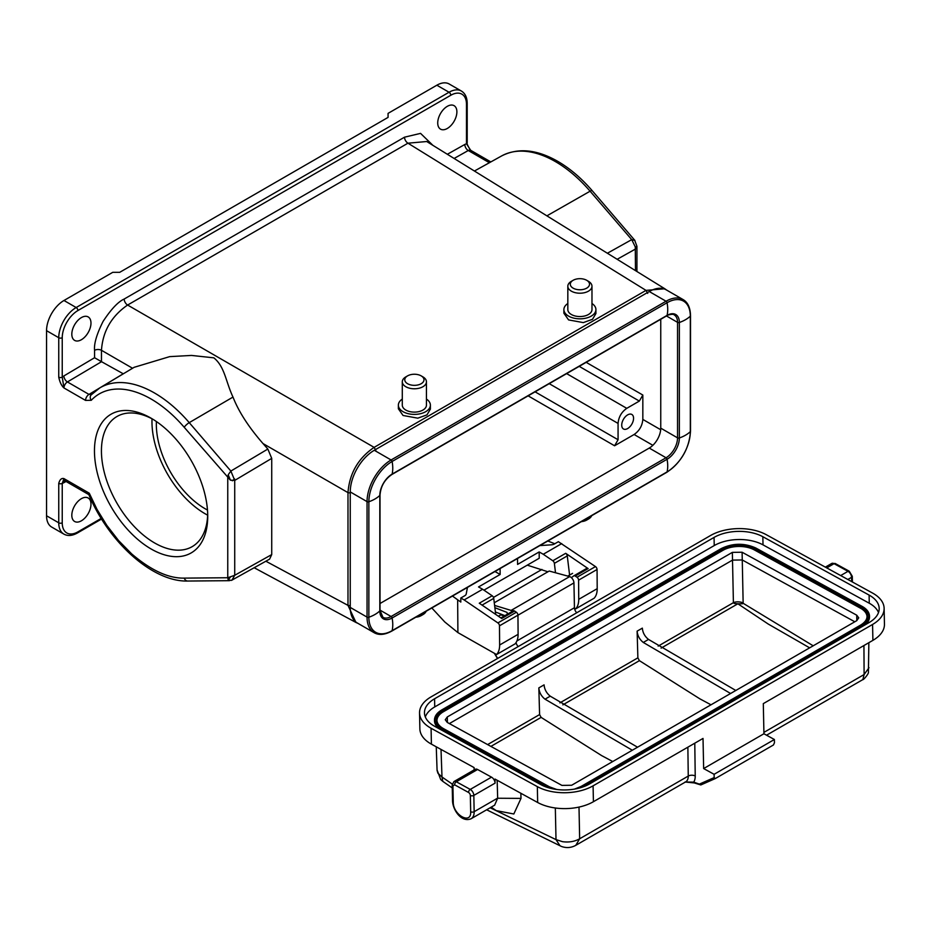 <?xml version="1.0" encoding="UTF-8"?>
<svg xmlns="http://www.w3.org/2000/svg" width="931" height="931" viewBox="0 0 931 931"><rect width="100%" height="100%" fill="white"/><g stroke="black" fill="none" stroke-linecap="round" stroke-linejoin="round"><path stroke-width="1.4" d="M582.608 520.918A12.08 6.971 0 0 0 588.439 519.056A12.08 6.971 0 0 0 591.674 515.693M81.393 498.667A13.558 7.82 -60 0 1 88.177 498.004A13.558 7.82 -60 0 1 90.249 508.861A13.558 7.82 -60 0 1 81.393 520.801A13.558 7.82 -60 0 1 74.62 521.476A13.558 7.82 -60 0 1 72.548 510.607A13.558 7.82 -60 0 1 81.393 498.667M417.076 616.485A12.08 6.971 0 0 0 422.918 614.623A12.08 6.971 0 0 0 426.142 611.26M581.398 521.616A9.613 5.551 0 0 0 586.705 520.068L588.439 519.056M232.994 397.072L189.237 422.639A108.496 62.633 60 0 0 154.534 393.01A108.496 62.633 60 0 0 99.757 387.948L134.134 367.314L169.675 356.631L191.472 355.433L213.816 357.83C224.813 366.639 225.756 381.757 232.994 397.072C238.697 411.688 248.705 427.178 263.019 443.563L267.849 449.045L271.724 458.378L271.724 554.585L269.606 559.135L231.959 580.106L234.728 575.277L227.758 577.744L227.758 477.94L228.211 474.74L230.423 480.163L184.233 427.306A4.923 1.245 -40.7 0 1 189.237 422.639L230.865 471.063L228.211 474.74M415.866 617.195A9.613 5.551 0 0 0 421.173 615.635L422.918 614.623M152.87 419.241A75.155 43.396 -120 0 0 117.003 416.483A75.155 43.396 -120 0 0 101.432 450.883A75.155 43.396 -120 0 0 154.581 542.936A75.155 43.396 -120 0 0 192.158 546.66A75.155 43.396 -120 0 0 207.694 514.215M207.729 516.274A80.089 46.236 60 0 1 151.09 548.964A80.089 46.236 60 0 1 94.462 450.883A80.089 46.236 60 0 1 151.101 418.194A80.089 46.236 60 0 1 207.729 516.274M81.393 317.587A13.558 7.82 -60 0 1 88.177 316.924A13.558 7.82 -60 0 1 90.249 327.782A13.558 7.82 -60 0 1 81.393 339.722A13.558 7.82 -60 0 1 74.62 340.397A13.558 7.82 -60 0 1 72.548 329.539A13.558 7.82 -60 0 1 81.393 317.587M447.311 106.332A13.558 7.82 -60 0 1 454.084 105.669A13.558 7.82 -60 0 1 456.155 116.526A13.558 7.82 -60 0 1 447.311 128.466A13.558 7.82 -60 0 1 440.526 129.141A13.558 7.82 -60 0 1 438.454 118.284A13.558 7.82 -60 0 1 447.311 106.332M591.976 303.506A16.013 9.252 180 0 1 595.921 309.581A16.013 9.252 180 0 1 586.03 318.123A16.013 9.252 180 0 1 568.585 316.121A16.013 9.252 180 0 1 563.883 309.581A16.013 9.252 180 0 1 567.829 303.506M595.921 309.581L595.921 313.538L592.512 319.298L583.33 322.603L568.585 319.915L563.883 313.212L563.883 309.581M426.445 399.073A16.013 9.252 180 0 1 430.39 405.148A16.013 9.252 180 0 1 420.509 413.69A16.013 9.252 180 0 1 403.053 411.688A16.013 9.252 180 0 1 398.363 405.148A16.013 9.252 180 0 1 402.297 399.073M430.39 405.148L430.39 409.105L426.992 414.865L417.798 418.17L403.053 415.482L398.363 408.779L398.363 405.148M152.032 418.799A75.155 43.396 -120 0 0 205.111 513.761A75.155 43.396 -120 0 0 207.66 515.157M588.439 281.313L586.705 280.301L588.439 281.313A12.08 6.971 180 0 1 591.976 286.236A12.08 6.971 180 0 1 584.528 292.683A12.08 6.971 180 0 1 571.366 291.17A12.08 6.971 180 0 1 567.829 286.236A12.08 6.971 180 0 1 571.366 281.313L573.112 280.301A9.613 5.551 180 0 1 586.705 280.301L586.705 280.301A9.613 5.551 180 0 1 586.705 288.144A9.613 5.551 180 0 1 573.112 288.144A9.613 5.551 180 0 1 573.112 280.301M567.829 286.236L567.829 309.581A12.08 6.971 0 0 0 571.366 314.503A12.08 6.971 0 0 0 584.528 316.016A12.08 6.971 0 0 0 591.976 309.581L591.976 286.236M422.918 376.88L421.173 375.868L422.918 376.88A12.08 6.971 180 0 1 426.445 381.803A12.08 6.971 180 0 1 418.997 388.25A12.08 6.971 180 0 1 405.835 386.737A12.08 6.971 180 0 1 402.297 381.803A12.08 6.971 180 0 1 405.835 376.88L407.58 375.868A9.613 5.551 180 0 1 421.173 375.868L421.173 375.868A9.613 5.551 180 0 1 421.173 383.723A9.613 5.551 180 0 1 407.58 383.712A9.613 5.551 180 0 1 407.58 375.868M402.297 381.803L402.297 405.148A12.08 6.971 0 0 0 405.835 410.071A12.08 6.971 0 0 0 418.997 411.583A12.08 6.971 0 0 0 426.445 405.148L426.445 381.803M156.385 421.522A68.999 39.835 -120 0 0 205.111 508.733A68.999 39.835 -120 0 0 207.473 510.025M627.645 414.877A8.379 4.841 -60 0 1 631.835 414.458A8.379 4.841 -60 0 1 633.115 421.173A8.379 4.841 -60 0 1 627.645 428.551A8.379 4.841 -60 0 1 623.456 428.97A8.379 4.841 -60 0 1 622.176 422.255A8.379 4.841 -60 0 1 627.645 414.877M230.865 580.281L228.2 579.978L227.758 577.744L184.233 578.116C168.592 578.477 151.09 570.424 131.725 553.933L118.563 540.55L106.809 525.363L97.01 509.373L89.271 493.209L88.817 494.547C108.799 542.517 152.905 582.131 187.759 581.037A4.923 3.829 -90.5 0 1 184.233 578.116M229.55 580.676L187.759 581.037M626.772 408.337C621.524 412.002 618.615 417.03 618.068 423.419L618.068 439.746L614.576 445.774L634.116 434.498C639.376 430.832 642.274 425.793 642.832 419.416L642.832 395.047L639.341 401.075L626.772 408.337L566.63 373.61M649.256 448.067A16.269 9.391 120 0 0 660.754 428.155L677.547 437.849A16.269 9.391 -60 0 1 666.049 457.761L649.256 448.067L380.023 603.509M660.754 319.275L660.754 428.155M592.209 190.704L634.919 240.477L631.718 239.628L590.091 191.204A108.496 62.633 -120 0 0 555.388 161.587A108.496 62.633 -120 0 0 501.681 155.908C518.09 147.575 536.791 149.391 557.797 161.366C569.993 168.464 581.468 178.24 592.209 190.704A4.923 1.245 139.3 0 0 590.091 191.204L546.893 215.841L426.724 141.524L407.953 143.188L127.605 305.042C111.476 316.179 102.771 331.273 101.467 350.3L101.467 361.659L94.566 357.725L94.566 350.335C93.891 343.748 96.731 334.113 103.073 321.428C111.103 309.208 118.132 301.737 124.184 299.037L404.52 137.183L420.556 133.377L432.95 145.387M101.467 361.659L123.241 373.785L88.992 394.407L67.416 381.943A4.923 2.851 120 0 0 63.971 387.959L62.237 377.148L63.878 375.938A4.923 2.805 -120.7 0 0 67.416 381.943L101.537 361.694M470.236 149.914C467.537 145.364 466.524 142.978 467.199 142.757L467.199 142.757A2.467 1.42 180 0 1 466.478 143.758L470.679 150.298A4.923 2.851 120 0 0 468.27 150.519A4.923 2.886 60.7 0 1 464.825 144.456L466.478 143.758L466.478 104.319A2.467 1.42 0 0 0 467.199 103.318C467.118 97.452 465.174 93.356 461.369 91.029L449.173 83.988A24.637 14.233 120 0 0 436.848 85.21L388.064 113.373L388.064 117.399L119.727 272.317L112.767 272.317L63.971 300.492A24.637 14.233 120 0 0 46.55 330.668L46.55 515.774A24.637 14.233 120 0 0 51.659 527.051L63.855 534.091C67.719 536.233 72.246 535.86 77.401 532.998L101.584 519.033M64.565 480.687A4.923 2.886 -119.3 0 0 63.878 482.689A9.857 5.691 -60 0 1 62.237 483.375L63.971 478.604A4.923 2.851 120 0 0 64.995 480.862L88.864 494.64M58.746 483.375L58.746 522.815A2.467 1.42 180 0 0 62.237 522.815L62.237 483.375A2.467 1.42 0 0 1 58.746 483.375C59.817 479.523 61.551 477.929 63.971 478.604L89.271 493.209M184.233 427.306A103.562 59.793 -120 0 0 151.09 399.015A103.562 59.793 -120 0 0 91.25 400.295L85.559 400.411L63.971 387.959C61.527 385.783 59.782 382.175 58.746 377.148A2.467 1.42 0 0 0 62.237 377.148L62.237 337.709A2.467 1.42 180 0 1 58.746 337.709A24.637 14.233 -60 0 1 76.167 307.533L449.045 92.25A2.467 1.42 60 0 1 450.79 95.265L77.913 310.547A2.467 1.42 -120 0 0 76.167 307.533L63.971 300.492M617.16 259.284L635.489 249.031L636.932 246.284L636.932 271.515M635.489 270.618L635.279 246.878L631.718 239.628L607.373 253.244M267.849 449.045L230.865 471.063L234.728 480.408L230.423 480.163M666.538 290.018L664.815 288.761L646.009 290.391L374.122 447.369L127.605 305.042A4.923 2.851 60 0 1 124.184 299.037M350.254 492.988L347.985 492.627C349.486 473.367 358.191 458.285 374.122 447.369L375.833 450.36M666.48 315.97L677.547 322.359A1.478 0.85 0 0 0 679.362 322.487L679.362 437.977A1.478 0.85 0 0 1 677.547 437.849L677.547 322.359A16.269 9.391 -60 0 0 674.184 314.911C673.858 313.503 666.957 314.992 666.782 315.795A1.478 0.85 -120 0 0 667.062 315.388A32.527 18.783 -120 0 0 667.062 302.738A1.478 0.85 -120 0 0 666.049 301.237A34.005 19.632 -60 0 1 683.051 299.549L666.259 289.855A34.005 19.632 120 0 0 649.256 291.531L374.297 450.278A34.005 19.632 120 0 0 350.254 491.929L350.254 607.419A34.005 19.632 120 0 0 357.295 622.979L374.087 632.673A34.005 19.632 -60 0 1 367.047 617.113L350.254 607.419M357.935 623.351L355.979 622.478L347.985 605.371L347.985 492.627L263.019 443.563M507.325 614.227L507.081 612.412L494.873 607.699M547.94 571.774L527.26 565.152M493.477 597.423L541.923 569.446M495.397 611.97L504.881 615.635M571.39 577.651L573.764 575.87A2.467 1.42 60 0 1 573.845 575.824A2.467 1.42 60 0 1 575.23 576.045L577.011 577.243A2.467 1.42 60 0 1 578.593 580.153L578.733 599.331L597.202 588.671L597.062 569.481A2.467 1.42 -120 0 0 595.479 566.583L558.367 541.691L554.376 543.995A4.923 2.816 179.6 0 1 551.42 544.821L539.875 545.589M569.597 575.079L567.27 555.912A2.467 1.42 -120 0 0 565.699 553.317L588.124 568.597A2.467 1.42 -120 0 0 586.739 568.375A2.467 1.42 -120 0 0 586.658 568.434L573.938 575.777M561.73 543.599L543.262 554.259L552.805 560.765A2.467 1.42 60 0 1 554.376 563.36L555.458 572.321M431.833 607.978L444.774 621.966L457.901 632.603L496.572 654.54L515.041 643.88A23.659 13.662 -120 0 0 518.101 634.337L517.95 615.158A2.467 1.42 -120 0 0 516.368 612.249L514.599 611.05A2.467 1.42 -120 0 0 513.214 610.829A2.467 1.42 -120 0 0 513.132 610.887L500.901 617.94L513.214 610.829M514.599 611.05L501.704 618.498L479.279 603.218L492.173 595.77L482.63 589.265L464.15 599.936L460.798 598.028L460.822 602.066L452.466 596.061M495.688 614.39L493.733 598.365A2.467 1.42 -120 0 0 492.173 595.77M464.15 599.936L497.899 622.92A2.467 1.42 60 0 1 499.482 625.818L499.633 645.008L518.101 634.337M574.485 608.187L575.684 608.862L594.153 598.202A23.659 13.662 -120 0 0 597.202 588.671M575.684 608.862A23.659 13.662 -120 0 0 578.733 599.331M494.955 571.529L500.145 574.474L478.534 586.949L482.63 589.265M467.455 587.403L466.21 594.013A4.923 2.816 179.6 0 1 464.79 595.712L460.798 598.028M543.262 554.259L539.165 551.943L517.566 564.419L517.52 558.507M496.572 654.54A23.659 13.662 -120 0 0 499.633 645.008M483.934 590.161L539.224 558.251L539.165 551.943M554.795 543.762L547.835 541.004M500.098 568.562L500.145 574.474M457.901 632.603L457.656 600.262M504.008 616.136A7.39 4.271 -120 0 0 499.749 615.414L498.353 616.206M579.001 807.084L579.652 838.773L575.8 845.313L685.705 781.865A12.324 7.111 -120 0 0 688.253 776.07L579.652 838.773C574.718 841.566 569.027 842.543 562.58 841.694L556.005 839.611L559.973 845.732L561.416 846.43M452.257 784.088L441.992 777.001L442.795 781.377L440.677 779.491L437.081 770.007M494.268 602.764L549.209 571.04L569.644 576.603A4.923 2.851 -120 0 1 573.938 582.899L574.45 607.734A4.923 2.851 -120 0 0 576.766 612.761M497.643 658.438L494.64 653.446M494.594 605.418L511.096 610.41A4.923 2.851 60 0 1 512.55 611.213M518.218 646.556A4.923 2.851 60 0 1 516.042 642.611M441.015 749.42L441.992 777.001L437.919 773.219L437.081 770.403L436.255 746.802M520.86 793.27L520.999 798.391L513.831 813.985L496.211 810.633L491.196 807.154M575.8 845.313L575.8 845.313C571.168 847.873 566.362 848.234 561.37 846.419M685.041 782.017L694.27 782.924A1.478 1.001 -70.4 0 1 693.723 782.133L685.46 782.005M699.39 784.111L700.822 784.949L715.241 778.584L714.17 777.594L699.39 784.111A609.293 351.778 60 0 1 693.723 782.133A17.247 9.962 60 0 0 695.224 776.012A4.923 2.805 179.2 0 0 688.253 776.07L687.869 747.186M694.27 782.924L700.822 784.949M454.619 784.81L468.549 792.467A2.467 1.42 60 0 1 468.596 792.49A2.467 1.42 60 0 1 470.341 795.458L470.679 811.739C471.423 825.134 453.048 815.044 453.257 802.173L452.92 785.892L454.619 784.81A2.467 1.455 -61.2 0 1 456.318 781.772A4.923 2.851 60 0 0 453.932 781.575L475.194 769.297A4.923 2.851 60 0 1 477.568 769.495L491.51 777.152A4.923 2.851 -120 0 1 495.083 783.134L494.989 779.061L537.664 802.499A39.428 22.204 -1.2 0 0 593.419 801.707L703.021 738.434L703.65 768.564L714.1 774.301L774.383 739.505L774.452 742.787L773.44 744.986L715.241 778.584M869.007 667.713L864.108 674.544L862.862 679.583L766.55 735.199M419.544 712.995A39.428 22.204 178.8 0 1 431.088 696.865L710.574 535.5A39.428 22.204 178.8 0 1 766.318 534.72L872.58 593.07A39.428 22.204 178.8 0 1 884.124 608.339A39.428 22.204 178.8 0 1 872.568 624.468L593.082 785.834A39.428 22.204 178.8 0 1 537.338 786.625L431.076 728.263A39.428 22.204 178.8 0 1 419.544 712.995L419.869 728.868A39.428 22.204 -1.2 0 0 431.414 744.148L474.088 767.586L474.135 769.914M497.154 780.248L497.666 798.239L520.999 798.391M714.1 774.301L714.17 777.594M703.65 768.564L763.932 733.756L763.304 703.627L872.906 640.353A39.428 22.204 -1.2 0 0 884.45 624.224L884.124 608.339M494.629 805.175L497.666 798.239M774.383 739.505L763.932 733.756M714.054 537.42A34.494 19.423 178.8 0 1 762.838 536.721L869.1 595.084A34.494 19.423 178.8 0 1 879.19 608.443A34.494 19.423 178.8 0 1 869.088 622.56L589.602 783.914A34.494 19.423 178.8 0 1 540.818 784.612L434.568 726.25A34.494 19.423 178.8 0 1 424.466 712.89A34.494 19.423 178.8 0 1 434.579 698.774L714.054 537.42L714.228 545.566L434.742 706.92A34.494 19.423 -1.2 0 0 425.316 716.94M878.515 612.54A34.494 19.423 -1.2 0 0 869.263 603.23L763.013 544.868A34.494 19.423 -1.2 0 0 714.228 545.566M439.409 728.915A24.637 13.872 178.8 0 1 434.498 720.827A24.637 13.872 178.8 0 1 434.498 720.524M869.496 616.485A24.637 13.872 178.8 0 1 869.507 616.799A24.637 13.872 178.8 0 1 865.411 624.678M555.679 789.337L549.337 786.904L443.075 728.554C434.405 722.654 434.405 716.637 443.086 710.493L722.572 549.139C733.256 544.1 743.939 543.948 754.622 548.685L860.884 607.035C869.554 612.935 869.554 618.952 860.872 625.097L581.386 786.451L575.533 788.918M867.029 616.543A22.181 12.487 -1.2 0 0 860.558 608.257L860.535 607.64A22.181 12.487 178.8 0 1 867.029 616.241A22.181 12.487 178.8 0 1 861.431 624.759M754.622 548.685L754.296 549.895L860.558 608.257M754.296 549.895A22.181 12.487 -1.2 0 0 722.933 550.349L722.922 549.732A22.181 12.487 178.8 0 1 754.285 549.29L860.535 607.64L860.884 607.035M443.086 710.493L443.459 711.703L722.933 550.349M443.459 711.703A22.181 12.487 -1.2 0 0 436.953 720.466M856.718 620.674L571.657 785.252L561.905 785.392L447.287 722.444L445.262 719.768L447.287 716.951L732.348 552.374L742.1 552.234L856.718 615.182L858.731 617.847L856.718 620.674M742.1 552.234L742.263 559.973L732.511 560.101L732.348 552.374M813.194 645.8L741.542 602.31C738.236 601.589 735.525 601.717 733.407 602.683L732.511 560.101L449.359 723.585M632.312 750.235L545.019 699.181C541.307 696.225 539.258 692.455 538.84 687.893L539.596 714.577L487.611 744.591M730.591 693.49L643.286 642.448C639.597 639.481 637.537 635.71 637.118 631.148L637.875 657.845L639.411 660.661L699.891 698.855L711.005 704.802M538.84 687.893L544.076 684.867C544.495 689.429 546.555 693.199 550.244 696.167L637.537 747.209M612.738 761.535L601.612 755.588L541.132 717.394L539.596 714.577M735.816 690.476L648.511 639.422C644.811 636.467 642.751 632.696 642.343 628.134L637.118 631.148M809.644 647.848L768.238 624.049L737.876 603.788L742.461 603.788L743.147 603.055L742.263 559.973L854.809 621.78M742.461 603.788L737.876 603.788L661.091 648.127M734.128 603.358L733.407 602.683L658.147 646.126M734.384 603.474L737.876 603.788M91.25 400.295A4.923 3.968 -136.7 0 1 91.157 394.895L91.482 394.639M230.388 577.115L228.2 579.978M549.22 383.665L618.068 423.419M639.341 401.075L579.21 366.36M535.081 391.835L618.068 439.746M528.11 395.85L614.576 445.774M642.832 395.047L586.169 362.334M652.864 445.321L634.116 434.498M660.673 429.715L642.832 419.416M380.023 610.119L391.09 616.508A16.269 9.391 -60 0 1 382.955 617.311L380.023 610.468A1.478 0.85 180 0 1 379.813 610.911L379.813 495.432A1.478 0.85 0 0 0 380.023 494.978L380.023 610.468M374.087 632.673C378.87 635.431 384.782 634.895 391.835 631.067A1.478 0.85 60 0 0 392.102 630.659A32.527 18.783 60 0 0 392.102 618.009L667.062 459.274A32.527 18.783 60 0 1 667.062 471.912A1.478 0.85 60 0 1 666.782 472.32C681.236 462.393 689.149 448.684 690.523 431.204A1.478 0.85 0 0 1 690.313 431.647A32.527 18.783 0 0 1 679.362 437.977A17.386 10.043 -60 0 1 667.062 459.274A1.478 0.85 60 0 0 666.049 457.761L391.09 616.508A1.478 0.85 60 0 1 392.102 618.009A17.386 10.043 -60 0 1 379.813 610.911A32.527 18.783 180 0 1 368.862 617.241L368.862 501.751A32.527 18.783 -0 0 0 379.813 495.432A17.386 10.043 -60 0 1 392.102 474.123L667.062 315.388A17.386 10.043 -60 0 1 679.362 322.487A32.527 18.783 0 0 0 690.313 316.156L690.313 431.647A32.876 18.981 -60 0 1 667.062 471.912L392.102 630.659A32.876 18.981 -60 0 1 368.862 617.241A1.478 0.85 180 0 1 367.047 617.113L367.047 501.623A1.478 0.85 0 0 0 368.862 501.751A32.876 18.981 -60 0 1 392.102 461.485L667.062 302.738A32.876 18.981 -60 0 1 690.313 316.156A1.478 0.85 0 0 0 690.523 315.714C690.313 307.695 687.823 302.307 683.051 299.549M666.782 315.795L391.835 474.531A1.478 0.85 -120 0 0 392.102 474.123A32.527 18.783 -120 0 0 392.102 461.485A1.478 0.85 -120 0 0 391.09 459.972L666.049 301.237L649.256 291.531M447.334 154.278L464.825 144.456M454.107 158.468L468.27 150.519L489.392 162.716M63.878 375.938L94.566 357.725M436.848 85.21L449.045 92.25A24.637 14.233 -60 0 1 461.369 91.029M466.478 104.319A22.181 12.801 120 0 0 450.79 95.265M77.913 310.547A22.181 12.801 120 0 0 62.237 337.709M647.72 293.393L646.009 290.391L407.953 143.188A4.923 2.851 60 0 1 404.52 137.183M132.563 368.257L101.467 350.3A4.923 2.84 0 0 0 94.566 350.335M91.843 394.348L88.992 394.407A4.923 2.851 -60 0 0 85.559 400.411M58.746 377.148L58.746 337.709L46.55 330.668M635.279 246.878L636.897 246.831M350.254 491.929L367.047 501.623A34.005 19.632 -60 0 1 391.09 459.972L374.297 450.278M234.6 478.895L232.354 480.792M271.724 458.378L234.728 480.408L234.728 575.277L271.724 554.585M63.855 534.091A24.637 14.233 120 0 1 58.746 522.815L46.55 515.774M350.254 605.744L347.985 605.371L265.882 561.23M66.043 481.467L63.878 482.689M62.237 522.815A22.181 12.801 120 0 0 77.913 531.869A2.467 1.42 60 0 1 77.401 532.998M77.913 531.869L101.211 518.416M588.124 568.597L575.23 576.045M597.062 569.481L578.593 580.153M577.011 577.243L595.479 566.583M552.805 560.765L565.699 553.317M567.27 555.912L554.376 563.36M482.06 605.115L493.733 598.365M517.95 615.158L499.482 625.818M497.899 622.92L516.368 612.249M477.568 769.495L456.318 781.772L470.248 789.418A4.923 2.851 60 0 1 470.341 789.465A4.923 2.851 60 0 1 473.821 795.411A2.467 1.385 178.8 0 1 470.341 795.458M555.33 807.992L556.005 839.611L490.148 807.759M715.055 778.665L700.915 784.903M863.933 645.532L864.108 674.544L763.909 732.394M516.926 640.947L574.45 607.734M573.938 582.899L517.962 615.216M511.096 610.41L569.644 576.603M537.664 802.499L537.338 786.625M431.076 728.263L431.414 744.148M495.083 783.134L473.821 795.411L474.158 811.692L497.654 798.123M694.782 743.194L695.224 776.012M872.906 640.353L872.568 624.468M593.082 785.834L593.419 801.707M851.667 581.584L851.574 577.313L847.827 579.478M840.681 575.556L848.013 571.331L834.071 563.674L826.751 567.898M834.071 563.674A4.923 2.851 -120 0 0 831.697 563.476L835.305 563.546A2.467 1.455 118.8 0 0 834.071 563.674M452.92 785.892A2.467 1.385 178.8 0 1 452.198 784.938L452.536 801.219C453.048 810.307 461.45 822.818 471.098 818.756L494.71 805.129M453.257 802.173A2.467 1.385 178.8 0 1 452.536 801.219M470.679 811.739A2.467 1.385 -1.2 0 0 474.158 811.692A14.78 8.542 60 0 1 471.098 818.756M468.549 792.467A2.467 1.455 -61.2 0 1 470.248 789.418L491.51 777.152M851.574 577.313A4.923 2.851 -120 0 0 848.013 571.331A2.467 1.455 -61.2 0 1 849.235 571.203L852.296 576.301A2.467 1.385 178.8 0 1 851.574 577.313M869.1 595.084L869.263 603.23M763.013 544.868L762.838 536.721M434.742 706.92L434.579 698.774M862.281 626.493L586.286 785.613M862.513 606.768A24.637 13.872 178.8 0 1 869.496 616.182A24.637 13.872 178.8 0 1 862.281 626.26L861.92 625.667L582.05 787.242M441.701 730.172L441.69 729.764A24.637 13.872 178.8 0 1 434.486 720.222A24.637 13.872 178.8 0 1 441.073 710.516M545.357 786.695L441.69 729.764L442.039 729.159C432.822 722.875 432.822 716.463 442.039 709.922L721.525 548.557C732.906 543.215 744.288 543.052 755.669 548.08L861.92 606.43C871.137 612.714 871.137 619.127 861.92 625.667M549.092 787.929L548.126 787.649M548.289 787.51L442.039 729.159M722.572 549.139L722.922 549.732L443.435 711.098A22.181 12.487 178.8 0 0 436.942 720.163A22.181 12.487 178.8 0 0 442.888 728.438M856.834 620.605L856.718 615.182M447.287 716.951L447.404 722.503M637.875 657.845L559.88 702.87M741.914 603.556L741.542 602.31M541.132 717.394L490.905 746.394M639.411 660.661L562.836 704.872M545.019 699.181L550.244 696.167M648.511 639.422L643.286 642.448M99.757 387.948L91.157 394.895M391.835 474.531C384.689 479.5 380.756 486.319 380.023 494.978M64.949 480.396L64.309 480.664L64.995 480.862M467.199 142.757L467.199 103.318M470.679 150.298L490.823 161.924M501.681 155.908L474.426 171.025M636.932 246.284L634.593 240.012M391.835 631.067L666.782 472.32M690.523 431.204L690.523 315.714M231.097 580.455L232.622 579.827M664.815 288.761L546.544 215.631M355.979 622.478L254.21 567.759M586.739 568.375L573.845 575.824M572.577 573.356L567.875 576.068M561.323 846.395L486.645 809.784M452.257 787.94L442.784 781.365M494.373 653.283L497.48 658.531M868.856 642.693L868.414 672.298C868.832 673.718 863.212 680.328 862.862 679.583M825.355 567.13L831.697 563.476M852.296 576.301L852.412 581.991M835.305 563.546L849.235 571.203M453.932 781.575L452.198 784.938M869.507 616.799L869.496 616.182C869.31 612.319 866.866 609.06 862.176 606.407L755.914 548.056C744.369 542.866 732.825 543.029 721.281 548.545L441.806 709.899C436.953 712.774 434.509 716.218 434.486 720.222L434.498 720.827M867.029 616.241C867.064 619.534 864.934 622.478 860.64 625.073L581.153 786.427L574.508 789.104M556.715 789.476L549.581 786.881L443.319 728.531C439.164 726.133 437.046 723.352 436.942 720.163"/></g></svg>
